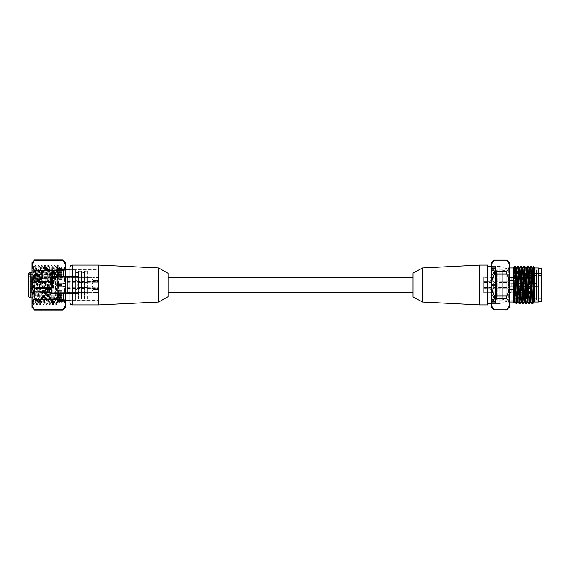 <?xml version="1.0" encoding="UTF-8"?>
<svg xmlns="http://www.w3.org/2000/svg" width="570" height="570" viewBox="0 0 570 570"><rect width="100%" height="100%" fill="white"/><g stroke="black" fill="none" stroke-linecap="round" stroke-linejoin="round"><path stroke-width="0.43" stroke-dasharray="2.85 2.14" d="M69.939 267.494L69.939 302.506M75.717 300.262L75.717 285L75.717 300.262L69.939 300.262L69.939 269.738L69.939 300.262L98.852 300.262L98.852 269.738L98.852 300.262M75.717 269.738L75.717 285L75.717 269.738L69.939 269.738L98.852 269.738M98.852 265.086L98.852 304.914M158.595 267.978L158.595 302.022M168.236 273.436L168.236 296.564M32.034 262.677L32.155 264.423M32.034 304.337L33.972 299.279L33.972 295.11L32.034 285L32.034 307.323M33.972 274.89L32.034 285L32.034 265.663L33.972 270.721L33.972 274.89L63.498 274.89L63.498 270.721L65.443 265.663L65.315 264.423M32.034 302.727L32.034 300.739C32.647 314.334 33.267 266.903 33.887 267.273L34.92 265.485L35.319 271.042L36.501 304.501L38.133 265.485L39.715 304.501L41.346 265.485L42.928 304.494L44.56 265.485L46.142 304.494L47.766 265.485L49.355 304.501L50.979 265.485L52.561 304.501L54.193 265.485L55.775 304.501L57.406 265.485L58.767 302.328L57.734 300.739L60.605 300.739C60.156 293.557 59.7 266.204 59.244 267.273C58.71 266.105 58.176 303.853 57.641 302.727L60.947 302.727L60.947 267.273L62.23 268.563M32.034 273.386L32.511 265.485L32.034 265.485L32.034 269.318L33.316 304.515L34.898 265.506M32.319 263.775L32.747 262.649M33.217 261.758L33.972 260.611L63.498 260.611L64.26 261.758M65.443 307.323L65.443 304.337L63.498 299.279L63.498 295.11L65.443 285L63.498 274.89M65.443 304.337L65.443 262.677M65.158 263.775L64.731 262.649M65.443 281.894L65.443 286.966L65.443 278.16L65.443 281.894L62.23 281.894L62.23 283.034L62.23 277.64L62.23 281.894L65.443 281.894M65.443 286.966L65.443 291.84L65.443 286.966L62.23 286.966L62.23 283.034L62.23 287.458L62.23 286.966L65.443 286.966M65.443 291.84L65.443 296.044L65.443 291.84L62.23 291.84L62.23 292.36L62.23 282.542L62.23 292.36L62.23 291.84L65.443 291.84M65.443 296.044L65.443 299.172L65.443 296.044L62.23 296.044L62.23 296.543L62.23 292.36L62.23 296.543L62.23 296.044L65.443 296.044M65.443 299.172L65.443 299.742L65.443 299.172L62.23 299.172L62.23 299.592L62.23 296.543L62.23 299.592L62.23 299.172L65.443 299.172M65.443 300.91L65.443 299.507L65.443 301.252L65.443 300.418L65.443 301.252L62.23 301.216L62.23 299.507L62.23 301.216L65.443 300.91M65.443 278.16L65.443 273.956L65.443 278.16L62.23 278.16L65.443 278.16M65.443 273.956L65.443 270.828L65.443 273.956L62.23 273.956L62.23 273.458L62.23 277.134L62.23 273.956L65.443 273.956M65.443 270.828L65.443 270.258L65.443 270.828L62.23 270.828L62.23 270.408L62.23 273.137L62.23 270.828L65.443 270.828M65.443 269.09L65.443 270.493L65.443 268.748L65.443 269.582L65.443 268.748L62.23 268.784L62.23 270.493L62.23 269.09L65.443 269.09M64.139 308.448L64.766 307.266M65.123 306.339L65.407 304.978M33.338 308.448L32.704 307.266M32.347 306.339L32.07 304.978M62.23 301.088L62.23 300.418L62.23 301.088L65.443 301.088L62.23 301.088M62.23 301.437L65.443 301.252L62.23 301.252L60.947 302.727L60.947 267.273L59.273 267.302L58.233 265.499L59.572 302.328L58.767 302.328M62.23 296.863L65.443 296.863L62.23 296.863M62.23 282.314L62.23 301.594L62.23 267.978L62.23 268.776L57.413 268.776L57.413 267.978L57.413 269.517L62.23 269.517L57.413 269.517L62.23 269.311L57.413 269.311L57.413 268.776L62.23 268.776L62.23 282.314M62.23 268.912L62.23 269.582L62.23 268.912L65.443 268.912L62.23 268.912M62.23 273.137L65.443 273.137L62.23 273.137M32.511 265.485L34.114 304.515L35.725 265.485L37.328 304.515L38.938 265.485L40.541 304.515L42.144 265.485L43.755 304.515L45.358 265.485L46.968 304.515L48.571 265.485L50.181 304.515L51.785 265.485L53.388 304.515L54.998 265.485L56.601 304.515L57.641 302.727C57.107 303.917 56.565 266.083 56.031 267.273C55.497 266.247 54.962 303.86 54.428 302.727C53.886 303.71 53.359 266.283 52.818 267.273C52.283 266.133 51.749 303.753 51.215 302.727L50.78 296.799C50.388 286.275 49.996 266.454 49.604 267.273C49.077 266.161 48.536 303.881 48.001 302.727C47.467 303.824 46.932 266.233 46.398 267.273C45.857 266.24 45.329 303.682 44.788 302.727C44.253 303.881 43.719 266.176 43.185 267.273C42.65 266.09 42.109 303.888 41.574 302.727L39.971 267.273C39.43 266.268 38.903 303.703 38.368 302.727C37.834 303.853 37.299 266.254 36.758 267.273C36.224 266.09 35.689 303.781 35.155 302.727C34.62 303.867 34.079 266.105 33.544 267.273C33.046 266.133 32.533 299.834 32.034 302.428M32.533 265.499L33.887 267.273C34.421 266.254 34.955 303.853 35.49 302.727C36.031 303.703 36.558 266.268 37.1 267.273L38.703 302.727C39.237 303.888 39.779 266.09 40.306 267.273C40.84 266.176 41.382 303.881 41.916 302.727C42.458 303.682 42.985 266.24 43.52 267.273C44.061 266.233 44.588 303.824 45.13 302.727C45.657 303.881 46.199 266.161 46.733 267.273C47.125 266.454 47.517 286.275 47.908 296.799L48.336 302.727C48.877 303.753 49.412 266.133 49.946 267.273C50.488 266.283 51.015 303.71 51.549 302.727C52.084 303.86 52.618 266.247 53.16 267.273C53.687 266.083 54.236 303.917 54.763 302.727C55.297 303.853 55.839 266.105 56.373 267.273C56.822 266.204 57.285 293.557 57.734 300.739M34.136 304.494L35.461 302.698L36.501 304.501M35.746 265.499L36.786 267.302L38.112 265.499M37.349 304.494L38.675 302.698L39.715 304.501M38.959 265.499L40.285 267.302L41.318 265.499M40.563 304.501L41.603 302.698L42.928 304.501M42.173 265.499L43.206 267.302L44.531 265.499M43.776 304.501L44.816 302.698L46.142 304.494M45.386 265.506L46.419 267.302L47.745 265.506M46.989 304.494L48.315 302.698L49.355 304.501M48.593 265.506L49.918 267.302L50.958 265.499M50.203 304.501L51.236 302.698L52.561 304.501M51.806 265.499L52.846 267.302L54.171 265.499M53.416 304.501L54.449 302.698L55.775 304.501M55.019 265.499L56.06 267.302L57.385 265.499M60.605 300.739L59.572 302.328M56.622 304.501L58.233 265.499M87.281 271.22L87.281 300.126L87.281 271.22L84.396 271.22L87.281 271.22M87.281 282.506L87.281 276.137L87.281 282.506L87.281 276.137L87.281 282.506L78.931 282.506L78.931 276.137L78.931 282.506L78.931 276.137L78.931 282.506L87.281 282.506M87.281 293.863L87.281 287.494L87.281 293.863L87.281 287.494L87.281 293.863L78.931 293.863L78.931 287.494L78.931 293.863L78.931 287.494L78.931 293.863L87.281 293.863M87.281 288.185L87.281 281.815L87.281 288.185L78.931 288.185L78.931 281.815L78.931 288.185M84.396 271.22L84.396 300.126L84.396 271.22M84.396 272.631L84.396 298.972L84.396 272.631L81.503 272.631L81.503 298.972L81.503 272.631L84.396 272.631M81.503 271.22L81.503 300.126L81.503 271.22L78.61 271.22L81.503 271.22M78.61 271.22L78.61 300.126L78.61 271.22M78.61 272.631L78.61 298.972L78.61 272.631L75.717 272.631L75.717 298.972L75.717 272.631L78.61 272.631M65.443 284.002L62.23 283.233L62.23 269.845L62.23 283.233C64.638 283.333 65.921 283.924 66.084 285C65.899 286.09 64.61 286.674 62.23 286.767L62.23 300.155C67.231 300.269 67.231 300.269 62.23 300.155C67.231 300.269 67.231 300.269 62.23 300.155L62.23 286.767L65.443 285.998M62.23 283.233L62.23 286.767L62.23 283.233M62.23 269.845C67.231 269.731 67.231 269.731 62.23 269.845C67.231 269.731 67.231 269.731 62.23 269.845L62.23 269.418L62.23 269.845M62.23 272.624L57.413 272.389L57.413 273.002L62.23 273.002L57.413 273.002L57.413 272.054L57.413 273.301L57.413 272.624L62.23 272.624M62.23 275.773L57.413 276.072L57.413 274.818L57.413 276.044L62.23 276.044L57.413 276.072L57.413 275.666L57.413 276.072L62.23 275.773M62.23 279.535L57.413 279.699L62.23 279.699L57.413 279.699L57.413 278.267L57.413 280.127L57.413 279.535L62.23 279.535M62.23 294.227L57.413 294.334L57.413 293.928L57.413 295.182L62.23 295.182L57.413 295.182L57.413 293.956L62.23 293.956L57.413 294.227L57.413 291.733L62.23 291.733L57.413 291.733L57.413 290.301L57.413 294.334L62.23 294.227M62.23 297.376L57.413 297.611L57.413 295.182L57.413 297.946L62.23 297.946L57.413 297.946L57.413 296.998L62.23 296.998L57.413 296.998L57.413 297.376L62.23 297.376M62.23 301.224L62.23 302.022L62.23 301.224L57.413 301.224L57.413 302.022L57.413 300.689L62.23 300.689L57.413 300.483L57.413 301.224L62.23 301.224M62.23 300.155L62.23 300.582L62.23 300.155M57.413 300.483L62.23 300.483L57.413 300.483L57.413 301.594L57.413 299.82L62.23 299.82L57.413 299.82L57.413 299.229L57.413 300.483M57.413 299.229L62.23 299.229L57.413 299.229L57.413 300.091L57.413 297.946L57.413 299.229M57.413 290.301L62.23 290.301L57.413 290.301L57.413 287.822L62.23 287.822L57.413 287.822L57.413 286.283L57.413 290.301M57.413 286.283L62.23 286.283L57.413 286.283L62.23 286.283L57.413 286.283L57.413 283.717L62.23 283.717L57.413 283.717L57.413 282.179L57.413 283.717L62.23 283.717L57.413 283.717L57.413 286.283M57.413 282.179L62.23 282.179L57.413 282.179L57.413 280.127L57.413 282.179M57.413 278.267L62.23 278.267L57.413 278.267L57.413 276.072L57.413 278.267M57.413 274.818L62.23 274.818L57.413 274.818L57.413 273.301L57.413 274.818M57.413 272.054L62.23 272.054L57.413 272.054L57.413 269.909L57.413 270.771L62.23 270.771L57.413 270.771L57.413 269.909L57.413 272.054M57.413 270.18L62.23 270.18L57.413 270.18L57.413 268.406L57.413 270.18M32.034 272.325L57.413 272.325L57.413 297.846L57.413 272.325L57.413 274.526L57.413 272.325L30.103 272.325L28.5 273.956L28.5 276.649L28.5 273.956M57.413 274.526L57.413 276.649L57.413 274.526L28.5 274.526L57.413 274.526M28.5 292.688L28.5 288.669L28.5 290.679L28.5 288.669L31.713 288.669L31.713 292.688L31.713 288.669L31.713 292.688L31.713 288.669L28.5 288.669L28.5 292.688L28.5 290.679L28.5 292.688L31.713 292.688L28.5 292.688M28.5 282.991L28.5 287.009L28.5 282.991L31.713 282.991L31.713 287.009L31.713 282.991M28.5 281.331L28.5 277.312L28.5 281.331L28.5 277.312L31.713 277.312L31.713 281.331L31.713 277.312L31.713 281.331L31.713 277.312L28.5 277.312L28.5 281.331L31.713 281.331L28.5 281.331M31.713 281.808L31.713 276.835L31.713 281.808L31.713 276.835L31.713 281.808L51.179 281.808L51.179 276.835L31.713 276.835L51.179 276.835L51.179 281.808L51.179 276.835L51.179 281.808L31.713 281.808M31.713 293.165L31.713 288.192L31.713 293.165L31.713 288.192L31.713 293.165L51.179 293.165L51.179 288.192L51.179 293.165L51.179 288.192L51.179 293.165L31.713 293.165M31.713 287.487L31.713 282.513L31.713 287.487L51.179 287.487L51.179 282.513L51.179 287.487M51.179 282.243L51.179 276.4L51.179 282.243L51.179 276.4L51.179 282.243L78.931 282.243L78.931 276.4L51.179 276.4L78.931 276.4L78.931 282.243L78.931 276.4L78.931 282.243L51.179 282.243M51.179 293.6L51.179 287.757L51.179 293.6L51.179 287.757L51.179 293.6L78.931 293.6L78.931 287.757L78.931 293.6L78.931 287.757L78.931 293.6L51.179 293.6M51.179 287.921L51.179 282.079L51.179 287.921L78.931 287.921L78.931 282.079L78.931 287.921M87.281 276.137L78.931 276.137L87.281 276.137M87.281 287.494L78.931 287.494L87.281 287.494M87.281 281.815L78.931 281.815M78.931 287.757L51.179 287.757L78.931 287.757M78.931 282.079L51.179 282.079M51.179 288.192L31.713 288.192L51.179 288.192M51.179 282.513L31.713 282.513M62.23 302.022L57.413 302.022L62.23 302.022M62.23 267.978L57.413 267.978L62.23 267.978M98.525 280.704L93.708 280.618L92.105 279.051L92.105 277.79L92.105 279.165L93.708 280.632L98.525 280.632L98.525 281.381L98.525 277.676L92.105 277.284L92.105 279.158L93.708 280.704L98.525 280.704L98.525 281.487L98.525 277.583L92.105 277.17L92.105 277.79L67.481 277.79L67.481 277.255L51.792 277.255A0.591 0.42 0 0 0 51.193 277.676L48.735 277.79L47.773 278.63L34.285 278.63L34.285 281.487L47.773 281.395L48.735 280.889L47.773 280.062L34.285 280.062L34.285 277.155L47.773 277.234L48.735 277.868L51.307 277.868L51.307 281.381L51.307 277.262L51.307 277.797L48.735 277.797L47.773 277.269L34.285 277.269L51.193 277.79L51.193 277.155L51.193 281.487L51.193 277.861L48.735 277.861L51.307 277.868L51.307 281.381L51.307 277.939L48.735 277.939L47.773 278.759L34.285 278.759L34.285 281.487L34.285 278.73L47.773 278.73L48.735 277.861L47.773 277.376L34.285 277.155L34.285 279.963L47.773 279.963L48.735 280.818L47.773 281.359L34.285 281.381L47.773 281.288L48.735 280.81L47.773 280.027L34.285 280.027L34.285 277.262L34.285 279.927L47.773 279.927L48.735 280.739L47.773 281.252L34.285 281.252M92.105 277.718L67.481 277.79L67.481 277.155L67.481 277.718L92.105 277.718L92.112 277.155L93.708 277.74L98.525 277.74L98.525 281.381L98.525 280.554L93.708 280.554L92.112 279.321L92.105 277.868L67.481 277.861L67.481 277.355L51.307 277.676L51.307 276.992L51.307 281.651L51.307 277.797M67.481 277.355L67.481 277.861M77.648 281.43L76.444 280.818L77.648 279.72L78.852 280.818L77.648 281.43L78.852 280.889L77.648 279.82L76.444 280.889L77.648 281.452M77.648 279.699L78.852 280.739L77.648 281.323L76.444 280.739L77.648 279.699M92.105 277.868L67.367 277.868L67.367 277.334L67.367 281.381L67.367 277.262L67.367 277.797L92.105 277.797L67.367 277.868L67.367 277.262L67.367 282.136L67.367 276.514L67.367 277.334L51.792 277.334A0.591 0.399 0 0 0 51.193 277.754L51.193 281.651L51.193 276.992L51.193 281.651L51.193 277.155L51.193 277.718L48.735 277.718M92.105 277.939L67.367 277.939M98.525 277.583L98.525 280.554M67.367 277.433L51.792 277.433L51.307 277.754L51.307 281.651L51.307 277.676L51.792 276.514L51.792 282.243L51.792 277.255A0.591 0.42 180 0 0 51.193 277.676L51.193 277.718M34.285 277.262L51.307 277.262L34.285 277.376M67.481 277.718L67.481 282.243L67.481 277.255L51.792 277.255L51.792 276.4L51.792 282.243L51.792 276.4L51.193 276.992L51.792 276.4L51.792 277.155A0.591 0.442 180 0 0 51.193 277.597M92.105 292.282L67.481 292.211L67.481 288.513L67.481 292.845L67.481 292.282L92.105 292.282L92.105 292.838L93.708 292.353L98.525 292.353L98.525 288.513L98.525 289.382L93.708 289.382L92.105 290.949L92.105 292.211L51.792 292.745A0.591 0.42 0 0 1 51.193 292.325L34.285 292.731L34.285 290.037L47.773 290.037L48.735 289.182L47.773 288.641L34.285 288.513L34.285 291.27L47.773 291.27L48.735 292.139L51.307 292.132L51.307 288.62L51.307 292.738L51.307 292.203L48.735 292.203L47.773 291.334L34.285 291.334L34.285 288.62L47.773 288.712L48.735 289.19L47.773 289.973L34.285 289.973L34.285 292.738L51.193 292.211L51.193 288.513L51.193 292.845L51.193 292.282L48.735 292.282L47.773 291.37L34.285 291.37L34.285 288.513L47.773 288.605L48.735 289.111L47.773 289.938L34.285 289.938L34.285 292.845L47.773 292.766L48.735 292.282M67.367 292.203L92.105 292.203L92.105 292.83L92.105 290.842L93.708 289.296L98.525 289.296L98.525 288.513L98.525 292.417L92.112 292.845L93.708 292.26L98.525 292.26L98.525 288.62L98.525 289.446L93.708 289.446L92.105 290.935L92.105 292.132L67.367 292.132L67.367 288.62L67.367 293.486L67.367 287.864L67.367 292.666L51.792 292.666L51.307 292.325L51.307 288.349L51.307 293.009L51.307 288.62L51.307 292.061L48.735 292.061L47.773 291.242L34.285 291.242L34.285 288.62L51.307 288.62L34.285 288.62M77.648 290.18L76.444 289.111L77.648 288.548L78.852 289.111L77.648 290.18M77.648 288.655L78.852 289.19L77.648 290.201L76.444 289.19L77.648 288.655L76.444 289.261L77.648 290.301L78.852 289.261L77.648 288.677M92.105 292.061L92.105 290.835L93.708 289.368L98.525 289.368L98.525 288.62L98.525 292.325L92.105 292.716L92.105 292.061L67.367 292.061L67.367 288.62L67.367 293.486L67.367 292.666L51.792 292.666L51.307 292.325L51.307 288.349L51.307 292.061M67.481 292.282L67.481 292.845L51.792 292.845A0.591 0.442 0 0 1 51.193 292.403L51.193 288.349L51.193 293.009L51.193 288.513L51.193 292.139L48.735 292.139L51.307 292.132L51.307 293.009L51.307 292.203M67.367 292.759L51.792 292.759A0.485 0.356 0 0 1 51.307 292.403M92.105 292.211L67.481 292.139L67.481 292.645L67.481 287.757L67.481 293.6L67.481 287.757L67.481 292.745L51.792 292.745A0.591 0.42 180 0 1 51.193 292.325L51.193 292.139M92.105 277.797L92.105 277.163L98.525 277.74M77.648 281.345L78.852 280.81L77.648 279.799L76.444 280.81L77.648 281.345M48.735 277.868L47.773 278.666L34.285 278.666L34.285 281.381L51.307 281.381L34.285 281.381M67.367 281.309L67.367 277.334L67.367 281.309M67.367 277.797L67.367 276.514L67.367 277.334L51.792 277.334L51.792 282.136L51.792 276.514L51.307 276.992L51.792 276.514L51.792 277.241A0.485 0.356 180 0 0 51.307 277.597M67.367 277.241L51.792 277.241M67.481 277.155L51.792 277.155M67.481 292.845L92.126 292.845L67.481 292.845L67.481 288.513L67.481 292.139M77.648 288.57L76.444 289.182L77.648 290.28L78.852 289.182L77.648 288.57M92.105 292.132L67.367 292.132L67.367 292.666L67.367 287.864L51.792 287.864L51.792 292.666A0.591 0.399 180 0 1 51.193 292.246M48.735 292.211L47.773 292.624L34.285 292.738L34.285 290.073L47.773 290.073L48.735 289.261L47.773 288.748L34.285 288.748M67.367 292.061L67.367 287.864L51.792 287.864L51.792 292.666L51.792 287.864L51.307 288.349L51.792 287.864L51.792 292.567L51.307 292.246M67.367 292.567L51.792 292.567M67.481 292.645L51.792 292.645L51.792 293.486L51.792 287.757L51.792 293.6L51.792 292.745L51.792 293.6L51.193 293.009L51.792 293.6L51.792 292.845M34.285 292.738L51.307 292.738L34.285 292.624M67.481 292.745L67.481 293.6L67.481 292.745M47.773 286.055L34.285 286.055L34.285 287.166L34.285 285.919L47.773 285.919L48.735 285L47.773 284.088L34.285 284.088L34.285 282.941L34.285 284.045L47.773 284.045L48.735 284.95L47.773 284.038L34.285 284.038L34.285 282.834L34.285 283.988L47.773 283.988L48.735 285L51.193 285L51.193 282.834L51.193 287.166L51.193 285.107L48.735 285.1L47.773 286.055L48.735 285.1L51.307 285.1L51.307 287.33L51.307 282.67A0.485 0.485 0 0 1 51.792 282.193L51.792 285L51.307 285L51.307 282.941L51.307 287.059L51.307 285.1L51.792 285.135L51.193 285.114L51.193 287.33A0.591 0.591 0 0 0 51.792 287.921L51.792 282.079L51.792 285L51.193 285L51.193 282.67A0.591 0.591 0 0 1 51.792 282.079L67.481 282.079L67.481 285L92.105 285L67.367 285L67.367 282.941L67.367 287.807L67.367 282.193L67.481 287.166L67.481 285.107L51.792 285.142L51.792 287.807L51.792 282.193L67.367 282.193M67.481 287.166L98.525 287.166L93.708 287.159L92.105 286.411L92.105 285.1L67.481 285.107M98.525 287.045L98.525 282.834L93.708 282.855L92.105 283.668L92.105 285L92.105 283.739L93.708 282.962L98.525 282.941L98.525 287.059L93.708 287.045L92.105 286.339L92.105 285.1L67.367 285.1M77.648 286.14L76.444 285L77.648 283.774L78.852 284.95L77.648 286.14M77.648 283.839L78.852 284.95L77.648 286.076L76.444 285L77.648 283.839M47.773 285.919L48.735 285L51.307 285L51.307 282.67M47.773 285.869L34.285 285.869L34.285 287.059L34.285 286.005L47.773 286.005M67.367 285L51.792 285L67.367 285M67.367 285.135L51.792 285.135L51.792 287.921L67.481 287.921L67.481 282.079M67.367 287.807L51.792 287.807A0.485 0.485 0 0 1 51.307 287.33M51.193 287.33L51.193 282.67M67.481 285.142L67.481 287.921M52.59 285L52.59 269.738L52.59 285M57.413 285L57.413 269.738L57.413 285M413.008 292.709L413.008 277.291L413.008 292.709M168.236 292.709L168.236 277.291L168.236 292.709M487.856 304.914L487.856 265.086M487.856 303.468L487.856 266.532L487.856 303.468M491.711 303.468L499.74 303.468L499.74 266.532L491.711 266.532M499.74 303.468L499.74 266.532M479.826 304.914L479.826 265.086M422.648 302.022L422.648 267.978M413.008 297.048L413.008 272.952M538.287 267.978L538.287 302.022M538.287 300.711L538.287 269.289L538.287 300.711L508.732 300.711L500.061 303.468L495.565 303.468L495.565 266.532L495.565 303.468M534.432 267.978L534.432 302.022M533.556 266.489L532.701 303.888M533.798 302L534.432 289.596L533.328 290.116M531.062 266.062L529.48 303.917M529.003 303.938L530.57 266.105M527.849 266.062L526.274 303.895M525.782 303.938L527.35 266.119M524.635 266.062L523.068 303.881M522.576 303.938L524.144 266.105M521.422 266.062L519.854 303.895M519.363 303.938L520.944 266.083M518.208 266.062L516.634 303.903M516.149 303.938L517.724 266.097M533.328 274.013L532.209 303.938M514.51 266.097L514.332 279.884L515.002 266.062M532.701 267.978L532.166 267.978L531.767 272.823L530.584 302.007M528.981 268L527.371 302M525.768 268L524.129 302.022L524.657 302M522.555 268L520.923 302.022L521.443 302M513.876 303.112L514.332 279.884M519.341 268L517.717 302.022L518.237 302.014M516.121 267.986L514.525 302M513.235 302.022L513.235 269.353L514.332 267.594M519.313 267.978L519.861 267.978L518.258 302.022M516.627 268L515.016 302M513.413 268L513.235 269.353L513.235 267.978M528.953 267.978L529.501 267.978L527.87 302M526.267 268L524.685 302.022M522.526 267.978L523.075 267.978L521.472 302.022M532.686 268L531.076 302M509.38 307.323L509.38 262.677M491.711 307.323L491.711 304.337C491.689 302.613 492.544 300.782 494.283 298.83L494.283 296.015L506.808 296.015C508.54 292.125 509.395 288.456 509.38 285C509.388 281.523 508.533 277.854 506.808 273.985L506.808 271.17C508.54 269.218 509.402 267.387 509.38 265.663L509.245 264.452M508.982 263.561L508.447 262.407M507.813 261.416L506.808 260.105M493.271 261.416L494.283 260.155L506.808 260.155M494.283 296.015C492.551 292.125 491.689 288.456 491.711 285C491.696 281.523 492.551 277.854 494.283 273.985L494.283 271.17C492.544 269.218 491.689 267.387 491.711 265.663L491.839 264.452M492.102 263.561L492.644 262.407M494.283 271.17L506.808 271.17M494.283 273.985L506.808 273.985M491.711 304.337L491.711 262.677M493.385 308.733L492.58 307.479M492.124 306.489L491.768 305.142M494.283 309.895L506.808 309.895M494.283 298.83L506.808 298.83L506.808 296.015M507.706 308.733L508.504 307.479M508.967 306.489L509.316 305.142M509.38 304.337C509.402 302.613 508.54 300.782 506.808 298.83M491.711 303.789L491.711 266.211L491.711 303.789L492.594 302.898C493.998 301.445 493.998 301.224 492.594 302.235L492.594 301.808C493.998 300.055 493.998 299.421 492.594 299.884L495.565 299.713L495.565 302.235L495.565 299.072L495.565 299.884L492.594 299.884C493.998 299.421 493.998 300.055 492.594 301.808L492.594 302.235L495.565 302.235L495.565 301.623L495.565 302.235L492.594 302.235C493.998 301.224 493.998 301.445 492.594 302.898C493.998 301.445 493.998 301.224 492.594 302.235C493.998 301.224 493.998 301.445 492.594 302.898L495.565 302.905L495.565 301.623L495.565 302.905M495.565 267.095L492.594 267.095L495.565 267.095L495.565 299.072L495.565 267.102L492.594 267.102L491.711 266.211M492.594 267.765C493.998 268.776 493.998 268.555 492.594 267.102C493.998 268.555 493.998 268.776 492.594 267.765C493.998 268.776 493.998 268.555 492.594 267.102C493.998 268.555 493.998 268.776 492.594 267.765L492.594 268.192C493.998 269.945 493.998 270.579 492.594 270.116L493.271 270.287L492.594 270.116C493.998 270.579 493.998 269.945 492.594 268.192L492.594 267.765L495.565 267.765L492.594 267.765M492.594 270.116L492.594 270.928C493.998 272.809 493.998 273.799 492.594 273.921L492.594 273.921C493.998 273.799 493.998 272.809 492.594 270.928L492.594 270.116L495.565 270.116L492.594 270.116M492.594 273.921L492.594 275.046C493.998 276.863 493.998 278.117 492.594 278.808C493.998 278.117 493.998 276.863 492.594 275.046L492.594 273.921L495.565 273.921L492.594 273.921M492.594 278.808L492.594 280.134C493.998 281.715 493.998 283.112 492.594 284.309C493.998 283.112 493.998 281.715 492.594 280.134L492.594 278.808L495.565 278.808L492.594 278.808M492.594 284.309L492.594 285.691C493.998 286.888 493.998 288.285 492.594 289.866C493.998 288.285 493.998 286.888 492.594 285.691L492.594 284.309L495.565 284.309L492.594 284.309M492.594 289.866L492.594 291.192C493.998 291.883 493.998 293.137 492.594 294.954C493.998 293.137 493.998 291.883 492.594 291.192L492.594 289.866L495.565 289.866L492.594 289.866M492.594 294.954L492.594 296.079C493.998 296.201 493.998 297.191 492.594 299.072C493.998 297.191 493.998 296.201 492.594 296.079L492.594 294.954L495.565 294.954L492.594 294.954M492.594 299.072L492.594 299.884L492.594 299.072L495.565 299.072L492.594 299.072M495.565 296.079L492.594 296.079L495.565 296.079M538.287 269.289L508.732 269.289L508.732 300.711L508.732 269.289L500.061 266.532L500.061 303.468L500.061 266.532L495.565 266.532M492.594 301.808L495.565 301.808L492.594 301.808M492.594 291.192L495.565 291.192L492.594 291.192M492.594 285.691L495.565 285.691L492.594 285.691M492.594 280.134L495.565 280.134L492.594 280.134M492.594 275.046L495.565 275.046L492.594 275.046M492.594 270.928L495.565 270.928L492.594 270.928M492.594 268.192L495.565 268.192L492.594 268.192M492.594 302.898L495.565 302.898L492.594 302.898M541.5 301.623L541.5 268.377M541.5 271.812L541.5 298.331L541.5 271.812L541.5 273.593L541.5 271.812L512.907 271.812L512.907 298.331L512.907 271.812L512.907 275.524L512.907 271.812L541.5 271.812M541.5 273.593L541.5 275.524L541.5 273.593L512.907 273.593L541.5 273.593M538.287 301.623L538.287 268.377L538.287 301.623M538.287 300.098L538.287 269.902L538.287 300.098L536.683 300.098L536.683 269.902L538.287 269.902M536.683 300.098L536.683 269.902L530.257 269.902L530.257 300.098L536.683 300.098M530.257 300.098L530.257 269.902L510.984 269.902L510.984 300.098L530.257 300.098M510.984 300.098L510.984 269.902M510.984 297.846L510.984 272.154L510.984 297.846L506.808 297.846L506.808 272.154L510.984 272.154M506.808 297.846L506.808 272.154M506.808 300.098L506.808 269.902L506.808 300.098L505.198 300.098L505.198 269.902L506.808 269.902M505.198 300.098L505.198 269.902M505.198 299.613L505.198 270.387L505.198 299.613L502.633 299.613L502.633 270.387L505.198 270.387M502.633 299.613L502.633 270.387M502.633 300.098L502.633 269.902L502.633 300.098L497.332 300.098L496.37 299.136L496.37 270.864L496.37 299.136M496.37 270.864L497.332 269.902L497.332 300.098L497.332 269.902L502.633 269.902M496.37 298.573L496.37 271.427L496.37 298.573L502.954 298.573L502.954 271.427L496.37 271.427M502.954 298.573L502.954 271.427M502.954 290.679L502.954 288.27L502.954 290.679M502.954 279.321L502.954 281.73L502.954 279.321M502.954 285L502.954 287.408L502.954 285M509.701 290.679L509.701 288.27L509.701 290.679M509.701 279.321L509.701 281.73L509.701 279.321M512.907 290.679L512.907 289.474L512.907 290.679M512.907 279.321L512.907 280.526L512.907 279.321M512.907 285L512.907 286.204L512.907 285M509.701 285L509.701 287.408L509.701 285M507.77 288.27L507.77 293.087L508.411 292.446L511.789 292.446L511.789 288.912L511.789 292.446L511.789 288.912L511.789 292.446L508.411 292.446L508.411 288.912L508.411 292.446L507.77 293.087L483.681 293.087L507.77 293.087L507.77 288.27L508.411 288.912L511.789 288.912L508.411 288.912L508.411 292.446L508.411 288.912L507.77 288.27L507.77 293.087L507.77 288.27L483.681 288.27L483.681 293.087L483.681 288.27L483.681 293.087L483.681 288.27L507.77 288.27M511.789 288.669L511.789 292.688L512.751 292.282L533.47 292.282A1.603 1.603 0 0 0 535.073 290.679A1.603 1.603 0 0 0 533.47 289.076A1.603 1.603 0 0 1 535.073 290.679A1.603 1.603 0 0 1 533.47 292.282L512.751 292.282L512.751 289.076L512.751 292.282L511.945 292.688L511.945 288.669L511.945 292.688L511.945 288.669L512.751 289.076L533.47 289.076L533.47 292.282L533.47 289.076L533.47 292.282L533.47 289.076L512.751 289.076L512.751 292.282L512.751 289.076L511.945 288.669L511.789 292.688L511.789 288.669M483.681 288.748L483.681 292.602L483.681 288.748L483.681 292.602L490.1 292.602L483.681 292.602L483.681 288.748L490.1 288.748L490.1 292.602L490.1 288.748L483.681 288.748M492.031 290.679L490.1 288.748L490.1 292.602L492.031 290.679L490.1 288.748L490.1 292.602L492.031 290.679M507.77 276.913L507.77 281.73L508.411 281.088L511.789 281.088L511.789 277.554L511.789 281.088L511.789 277.554L511.789 281.088L508.411 281.088L508.411 277.554L508.411 281.088L507.77 281.73L483.681 281.73L507.77 281.73L507.77 276.913L508.411 277.554L511.789 277.554L508.411 277.554L508.411 281.088L508.411 277.554L507.77 276.913L507.77 281.73L507.77 276.913L483.681 276.913L483.681 281.73L483.681 276.913L483.681 281.73L483.681 276.913L507.77 276.913M511.789 277.312L511.789 281.331L512.751 280.924L533.47 280.924A1.603 1.603 0 0 0 535.073 279.321A1.603 1.603 0 0 0 533.47 277.718A1.603 1.603 0 0 1 535.073 279.321A1.603 1.603 0 0 1 533.47 280.924L512.751 280.924L512.751 277.718L512.751 280.924L511.945 281.331L511.945 277.312L511.945 281.331L511.945 277.312L512.751 277.718L533.47 277.718L533.47 280.924L533.47 277.718L533.47 280.924L533.47 277.718L512.751 277.718L512.751 280.924L512.751 277.718L511.945 277.312L511.789 281.331L511.789 277.312M483.681 277.398L483.681 281.252L483.681 277.398L483.681 281.252L490.1 281.252L483.681 281.252L483.681 277.398L490.1 277.398L490.1 281.252L490.1 277.398L483.681 277.398M492.031 279.321L490.1 277.398L490.1 281.252L492.031 279.321L490.1 277.398L490.1 281.252L492.031 279.321M483.681 282.592L483.681 287.408L483.681 282.592L507.77 282.592L507.77 287.408L508.411 286.767L511.789 286.767L511.789 283.233L511.789 286.767M483.681 287.408L507.77 287.408L507.77 282.592L508.411 283.233L508.411 286.767L508.411 283.233L511.789 283.233M511.789 282.991L511.789 287.009L512.751 286.603L536.683 286.603A1.603 1.603 0 0 0 538.287 285A1.603 1.603 0 0 0 536.683 283.397L536.683 286.603L536.683 283.397L512.751 283.397L512.751 286.603L512.751 283.397L511.945 282.991L511.945 287.009L511.789 282.991L511.789 287.009M483.681 283.069L483.681 286.931L483.681 283.069L490.1 283.069L490.1 286.931L483.681 286.931M490.1 283.069L490.1 286.931L492.031 285L490.1 283.069M72.347 265.086L72.347 304.914M33.972 299.279L63.498 299.279M33.972 309.389L63.498 309.389M33.972 295.11L63.498 295.11M33.972 270.721L63.498 270.721M65.443 283.034L62.23 283.034L65.443 283.034M65.443 292.866L62.23 292.866L65.443 292.866M65.443 277.134L62.23 277.134L65.443 277.134M65.443 270.308L57.413 270.308L65.443 270.308M65.443 288.107L62.23 288.107L65.443 288.107M65.443 299.692L57.413 299.692L65.443 299.692M40.962 291.313L39.921 291.954L38.083 291.313M50.78 296.799L49.747 297.996L48.942 297.996L47.908 296.799M62.23 301.003L57.413 301.003L62.23 301.003M62.23 301.573L57.413 301.573L62.23 301.573M62.23 301.323L57.413 301.323L62.23 301.323M62.23 300.34L57.413 300.34L62.23 300.34M30.103 297.846L30.103 272.325M62.23 299.984L57.413 299.984L62.23 299.984M62.23 299.507L57.413 299.507L62.23 299.507M62.23 298.409L57.413 298.409L62.23 298.409M62.23 296.699L57.413 296.699L62.23 296.699M62.23 295.559L57.413 295.559L62.23 295.559M62.23 293.094L57.413 293.094L62.23 293.094M62.23 291.997L57.413 291.997L62.23 291.997M62.23 290.436L57.413 290.436L62.23 290.465M62.23 289.873L57.413 289.873L62.23 289.873M62.23 288.94L57.413 288.94L62.23 288.94M62.23 287.957L57.413 287.957L62.23 287.957M62.23 285.485L57.413 285.485L62.23 285.485M62.23 284.516L57.413 284.516L62.23 284.516M62.23 282.043L57.413 282.043L62.23 282.043M62.23 281.06L57.413 281.06L62.23 281.06M62.23 280.127L57.413 280.127L62.23 280.127M62.23 278.003L57.413 278.003L62.23 278.003M62.23 276.906L57.413 276.906L62.23 276.906M62.23 274.441L57.413 274.441L62.23 274.441M62.23 273.301L57.413 273.301L62.23 273.301M62.23 271.591L57.413 271.591L62.23 271.591M62.23 270.493L57.413 270.493L62.23 270.493M62.23 270.016L57.413 270.016L62.23 270.016M62.23 269.66L57.413 269.66L62.23 269.66M62.23 268.677L57.413 268.677L62.23 268.677M62.23 268.427L57.413 268.427L62.23 268.427M62.23 268.997L57.413 268.997L62.23 268.997M62.23 270.258L65.443 270.258L62.23 270.258M62.23 268.748L65.443 268.748L62.23 268.748M62.23 269.582L65.443 269.582M62.23 299.742L65.443 299.742L62.23 299.742M62.23 300.418L65.443 300.418M32.255 302.698L33.288 304.501M33.316 304.515L34.114 304.515M34.92 265.485L35.725 265.485M36.523 304.515L37.328 304.515M38.133 265.485L38.938 265.485M39.736 304.515L40.541 304.515M41.346 265.485L42.144 265.485M42.95 304.515L43.755 304.515M44.56 265.485L45.358 265.485M46.163 304.515L46.968 304.515M47.766 265.485L48.571 265.485M49.376 304.515L50.181 304.515M50.979 265.485L51.785 265.485M52.59 304.515L53.388 304.515M54.193 265.485L54.998 265.485M55.803 304.515L56.601 304.515M57.406 265.485L58.211 265.485M84.396 300.126L87.281 300.126M81.503 298.972L84.396 298.972M78.61 300.126L81.503 300.126M75.717 298.972L78.61 298.972M62.23 269.418L66.084 269.738M62.23 300.582L66.084 300.262M57.413 301.594L62.23 301.594L57.413 301.594M32.034 297.846L57.413 297.846M57.413 276.649L28.5 276.649M28.5 287.009L31.713 287.009M57.413 300.091L62.23 300.091L57.413 300.091M57.413 297.611L62.23 297.611L57.413 297.611M57.413 294.334L62.23 294.334L57.413 294.334M57.413 275.666L62.23 275.666L57.413 275.666M57.413 272.389L62.23 272.389L57.413 272.389M57.413 269.909L62.23 269.909L57.413 269.909M57.413 268.406L62.23 268.406L57.413 268.406M34.285 281.487L51.193 281.487L34.285 281.487M34.285 277.155L51.193 277.155L34.285 277.155M67.481 281.487L98.525 281.487L67.481 281.487M67.367 281.381L98.525 281.381L67.367 281.381M67.367 277.262L92.126 277.262L67.367 277.262M67.367 276.514L51.792 276.514L67.367 276.514M67.367 282.136L51.792 282.136L51.307 281.651L51.792 282.136L67.367 282.136M51.792 282.243L51.193 281.651L51.792 282.243L67.481 282.243L51.792 282.243M67.481 276.4L51.792 276.4L67.481 276.4M34.285 292.845L51.193 292.845L34.285 292.845M34.285 288.513L51.193 288.513L34.285 288.513M67.481 288.513L98.525 288.513L67.481 288.513M67.367 292.738L92.112 292.738L67.367 292.738M67.367 288.62L98.525 288.62L67.367 288.62M67.367 293.486L51.792 293.486L51.307 293.009L51.792 293.486L67.367 293.486M51.792 287.757L51.193 288.349L51.792 287.757L67.481 287.757L51.792 287.757M67.481 293.6L51.792 293.6L67.481 293.6M34.285 287.166L51.193 287.166M34.285 282.834L51.193 282.834M67.481 282.834L98.525 282.834M67.367 287.059L98.525 287.059M67.367 282.941L98.525 282.941M34.285 287.059L51.307 287.059M34.285 282.941L51.307 282.941M57.413 269.738C57.47 268.057 54.378 265.029 52.59 269.738C52.24 270.593 53.06 271.398 55.048 272.154L56.202 271.826L57.413 269.738M52.59 300.262C52.533 301.95 55.639 304.971 57.413 300.262C55.554 295.495 52.554 298.616 52.59 300.262M533.769 302.022L534.318 302.022M530.556 302.022L531.105 302.022M527.343 302.022L527.898 302.022M525.74 267.978L526.288 267.978M516.655 267.978L516.099 267.978M515.045 302.022L514.496 302.022M495.565 299.713L493.271 299.713L495.565 299.713M495.565 270.287L493.271 270.287L495.565 270.287M495.565 268.377L493.599 268.377L495.565 268.377M495.565 301.623L493.599 301.623L495.565 301.623M502.954 293.087L509.701 293.087L502.954 293.087M502.954 288.27L509.701 288.27L502.954 288.27M502.954 281.73L509.701 281.73L502.954 281.73M502.954 276.913L509.701 276.913L502.954 276.913M509.701 291.883L512.907 291.883L509.701 291.883M509.701 289.474L512.907 289.474L509.701 289.474M512.907 275.524L541.5 275.524M541.5 298.331L512.907 298.331M509.701 280.526L512.907 280.526L509.701 280.526M509.701 278.117L512.907 278.117L509.701 278.117M509.701 286.204L512.907 286.204M502.954 287.408L509.701 287.408M502.954 282.592L509.701 282.592M509.701 283.796L512.907 283.796"/><path stroke-width="0.85" d="M72.347 304.914A2.408 2.408 0 0 1 69.939 302.506L69.939 267.494A2.408 2.408 0 0 1 72.347 265.086L98.852 265.086L98.852 304.914L72.347 304.914L72.347 265.086M158.595 302.022L168.236 296.564L168.236 273.436L158.595 267.978L158.595 302.022L98.852 304.914M158.595 267.978L98.852 265.086M65.407 304.978L65.443 265.663L63.498 260.611C62.871 259.749 62.871 259.749 63.498 260.611C62.871 259.749 62.871 259.749 63.498 260.611L33.972 260.611C34.599 259.749 34.599 259.749 33.972 260.611C34.599 259.749 34.599 259.749 33.972 260.611L32.034 265.663L32.034 262.677L34.442 259.97L63.035 259.97L65.443 262.677L65.443 265.663L63.498 270.721L63.498 274.89L65.443 285L63.498 295.11L63.498 299.279L65.443 304.337L65.443 307.323L63.035 310.03L34.442 310.03L32.034 307.323L32.034 304.337L33.338 308.448M33.972 295.11L32.034 285L33.972 274.89L33.972 270.721L32.034 265.663L32.034 304.337L33.972 299.279L33.972 295.11L63.498 295.11M32.155 264.423L32.319 263.775M32.747 262.649L33.217 261.758M65.315 264.423L65.158 263.775M64.731 262.649L64.26 261.758M65.443 304.337L63.498 309.389C62.871 310.251 62.871 310.251 63.498 309.389C62.871 310.251 62.871 310.251 63.498 309.389L64.139 308.448M64.766 307.266L65.123 306.339M32.704 307.266L32.347 306.339M32.07 304.978L32.034 304.337M33.972 309.389C34.599 310.251 34.599 310.251 33.972 309.389C34.599 310.251 34.599 310.251 33.972 309.389L63.498 309.389M65.443 285.998L66.084 285L65.443 284.002M65.963 300.255L65.443 300.226M65.443 269.774L69.939 269.738M30.103 272.325L30.103 297.846L28.5 296.243L28.5 273.956L30.103 272.325L32.034 272.325M28.5 296.243L28.5 273.956M413.008 292.709L168.236 292.709M413.008 277.291L168.236 277.291M487.856 304.914L487.856 265.086L479.826 265.086L479.826 304.914L487.856 304.914M487.856 266.532L491.711 266.532M487.856 303.468L491.711 303.468M422.648 267.978L413.008 272.952L413.008 297.048L422.648 302.022L422.648 267.978L479.826 265.086M422.648 302.022L479.826 304.914M534.432 267.978L534.432 302.022L538.287 302.022L538.287 267.978L534.432 267.978L533.563 266.482L532.686 268M534.432 302.022L532.715 267.978L532.166 267.978L533.378 297.191L533.769 302.022L534.318 302.022M534.432 301.601L533.876 278.352C533.691 264.394 533.513 262.948 533.328 274.013M531.86 285L531.083 266.083L530.606 266.062L532.188 303.917L532.665 303.938L531.86 285M528.654 285L527.87 266.083L527.393 266.062L528.974 303.917L529.452 303.938L528.654 285L529.751 285L528.981 268M525.44 285L524.664 266.083L524.179 266.062L525.761 303.917L526.238 303.938L525.44 285M522.227 285L521.443 266.083L520.966 266.062L522.548 303.917L523.032 303.938L522.227 285M519.84 267.993L520.966 266.062M519.014 285L518.208 266.062L517.752 266.062L519.334 303.917L519.819 303.938L519.014 285L520.118 285L519.341 268L518.237 266.083M516.627 268L517.752 266.062M516.605 303.938L516.128 303.917L514.539 266.062L515.024 266.083L516.605 303.938L517.738 302M531.105 302.022L530.556 302.022L530.157 297.041L529.901 272.973L529.501 267.978L528.953 267.978M527.898 302.022L527.343 302.022L526.951 297.212L525.768 268L524.657 266.09M524.685 302.022L524.129 302.022L523.737 297.184L522.555 268L521.443 266.09M521.472 302.022L520.923 302.022L520.517 297.027L520.268 272.959L519.861 267.978L519.313 267.978M515.045 302.022L514.496 302.022L514.183 298.872L513.235 271.648L513.876 303.112M518.258 302.022L517.71 302.022L517.311 297.191L516.121 267.986M509.38 302.022L513.235 302.022L513.442 267.978L515.016 302L516.128 303.917M518.237 302.014L516.648 267.978M528.974 303.917L527.87 302L526.68 272.816L526.288 267.978L525.74 267.978M525.761 303.91L524.657 302L523.467 272.788L523.075 267.978L522.526 267.978M522.548 303.917L521.443 302.007L520.667 285L521.771 285M531.076 302L530.307 285L531.404 285M494.283 260.105L494.283 260.155C492.544 262.115 491.689 263.946 491.711 265.663L491.711 262.677L494.283 260.105L506.808 260.105L509.38 262.677L509.38 307.323L507.706 308.733M509.245 264.452L508.982 263.561M508.447 262.407L507.813 261.416M506.808 260.105L506.808 260.155C508.54 262.115 509.402 263.946 509.38 265.663C509.402 267.387 508.54 269.218 506.808 271.17L506.808 273.985C508.54 277.875 509.395 281.544 509.38 285C509.388 288.477 508.533 292.146 506.808 296.015L506.808 298.83C508.54 300.782 509.402 302.613 509.38 304.337C509.402 306.054 508.54 307.886 506.808 309.845L494.283 309.845L493.385 308.733M491.839 264.452L492.102 263.561M492.644 262.407L493.271 261.416M494.283 260.155L506.808 260.155M494.283 271.17L494.283 273.985C492.551 277.875 491.689 281.544 491.711 285L491.711 265.663C491.689 267.387 492.544 269.218 494.283 271.17L506.808 271.17M494.283 273.985L506.808 273.985M491.768 305.142L491.711 285C491.696 288.477 492.551 292.146 494.283 296.015L494.283 298.83C492.544 300.782 491.689 302.613 491.711 304.337C491.689 306.054 492.544 307.886 494.283 309.845L506.808 309.895M491.711 304.337L491.711 307.323L494.283 309.895M492.58 307.479L492.124 306.489M494.283 296.015L506.808 296.015M494.283 298.83L506.808 298.83M508.504 307.479L508.967 306.489M509.316 305.142L509.38 304.337M538.287 301.623L541.5 301.623L541.5 268.377L538.287 268.377M33.972 274.89L63.498 274.89M33.972 270.721L63.498 270.721M33.972 299.279L63.498 299.279M66.084 300.262L69.939 300.262M65.443 269.646L66.084 269.738M30.103 297.846L32.034 297.846M532.686 303.91L533.798 302M531.083 266.083L532.188 268M529.473 303.917L530.584 302.007M526.267 303.91L527.371 302M523.053 303.91L524.158 302M519.84 303.917L520.944 302.007M528.974 267.993L527.87 266.083M515.024 266.083L516.128 268M513.876 303.119L514.525 302M513.235 302.022L513.862 303.119M519.334 303.917L518.23 302M513.413 268L514.518 266.083M530.584 266.083L529.48 267.993M526.267 268L527.371 266.083M523.053 268L524.158 266.09M531.083 302L532.188 303.917M516.655 267.978L516.099 267.978M509.38 267.978L513.235 267.978"/></g></svg>
